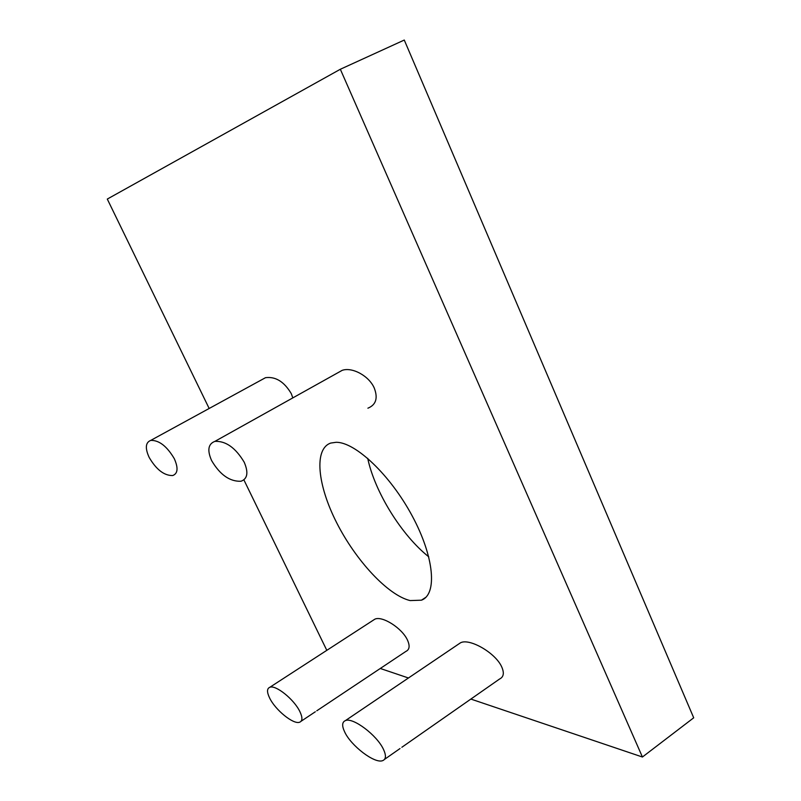 <?xml version="1.0" encoding="UTF-8"?>
<svg xmlns="http://www.w3.org/2000/svg" width="801" height="801" viewBox="0 0 801 801"><rect width="100%" height="100%" fill="white"/><g stroke="black" fill="none" stroke-linecap="round" stroke-linejoin="round"><path stroke-width="1.2" d="M149.156 457.401C156.305 469.636 164.165 475.684 172.706 475.554C177.872 473.601 178.403 467.974 174.298 458.673C166.938 446.247 159.099 440.16 150.758 440.39C145.482 442.472 144.951 448.139 149.156 457.401M344.65 731.894C350.828 745.611 374.778 764.114 382.748 760.61C386.042 759.218 386.292 755.503 383.519 749.466C376.941 734.998 352.65 717.025 345.421 720.6C342.037 722.031 341.777 725.796 344.65 731.894M269.597 697.941C275.133 709.766 293.436 724.825 299.674 722.202C302.578 720.99 302.648 717.476 299.904 711.658C294.097 699.303 275.584 684.605 269.827 687.288C266.863 688.54 266.783 692.084 269.597 697.941M211.604 460.565C219.975 474.773 229.767 481.671 240.981 481.251C247.529 478.878 248.61 472.54 244.215 462.227C235.564 447.779 225.792 440.83 214.908 441.371C208.17 443.884 207.079 450.282 211.604 460.565M336.13 442.292C355.274 442.002 390.187 474.813 412.185 515.904C434.362 556.955 437.456 594.502 421.426 600.189L410.162 600.58C387.954 595.353 355.804 560.49 336.73 522.843C317.506 485.216 313.692 448.87 330.743 443.063L336.13 442.292M209.161 408.48L107.294 199.069L340.335 69.256L642.422 757.015L470.868 699.073M326.808 650.332L243.884 479.859M408.45 677.986L380.285 668.475M401.862 747.263L499.544 679.038C503.609 677.075 504.38 673.14 501.867 667.243C495.959 653.085 469.556 637.936 460.525 642.782L458.212 644.344M292.816 397.887L291.264 393.601C284.145 381.656 275.554 376.36 265.501 377.692L262.167 379.514M316.785 710.797L405.887 651.413C409.511 649.691 410.062 645.986 407.559 640.279C402.262 628.174 382.097 615.498 374.848 619.183L372.996 620.375M367.899 408.19C375.999 404.865 378.122 398.157 374.277 388.074C369.021 375.839 352.13 366.808 342.187 370.342L214.898 441.371M642.422 757.015L693.706 717.806L404.275 40.05L340.335 69.256M428.765 556.835C401.521 535.238 374.718 491.834 367.719 458.332M384.52 759.378L400.019 748.545M301.086 721.26L315.324 711.769M425.892 597.276L421.426 600.189M374.848 619.183L269.827 687.288M460.525 642.782L345.421 720.6M265.501 377.692L150.758 440.39"/></g></svg>
